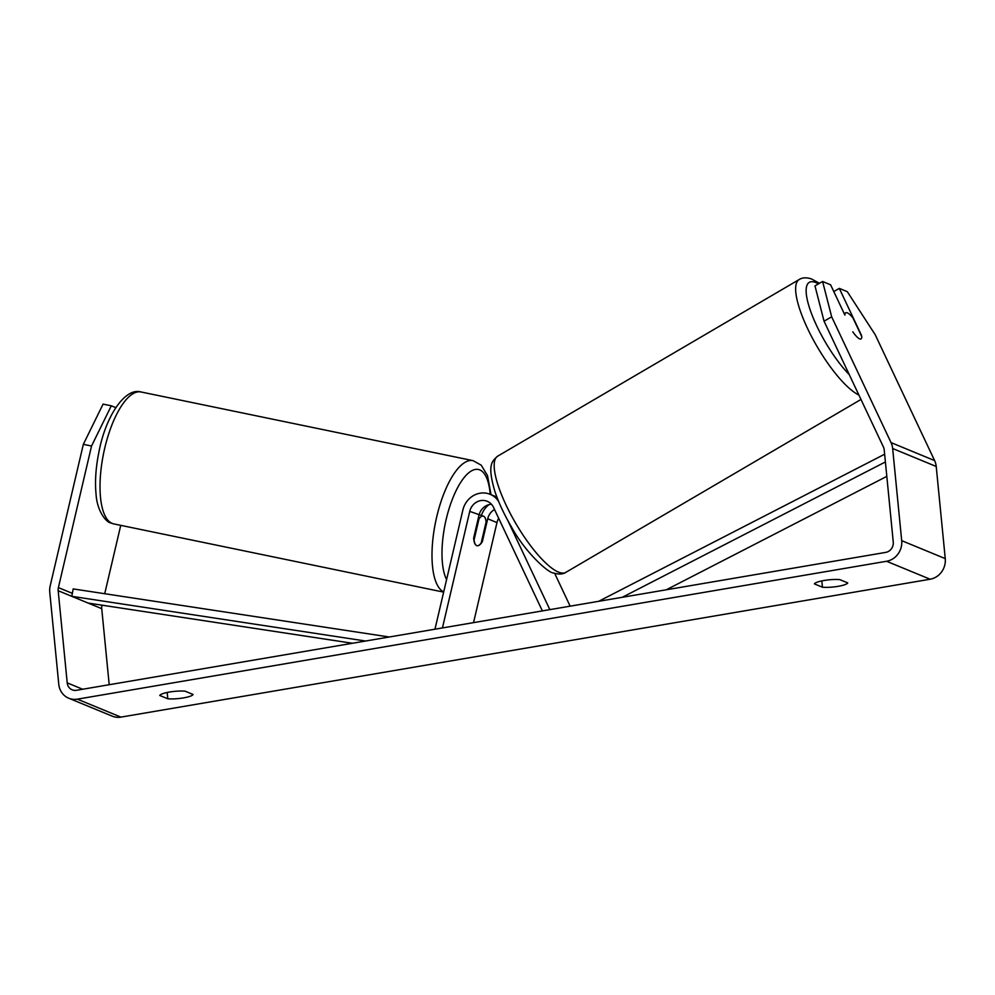 <?xml version="1.0" encoding="UTF-8"?>
<svg xmlns="http://www.w3.org/2000/svg" width="995" height="995" viewBox="0 0 995 995"><rect width="100%" height="100%" fill="white"/><g stroke="black" fill="none" stroke-linecap="round" stroke-linejoin="round"><path stroke-width="1.49" d="M91.54 446.021L83.331 444.342L103.082 404.119L111.303 405.798L91.54 446.021L58.394 587.597A9.079 8.37 -67.6 0 0 58.183 590.719L67.212 682.868A9.079 8.37 -67.6 0 0 72.187 689.821A9.079 8.37 -67.6 0 0 76.516 690.294L885.699 552.399A9.079 8.37 -67.6 0 0 893.261 542.088L884.219 449.951A9.079 8.37 -67.6 0 0 883.423 447.004L824.047 321.198L814.98 285.888L822.604 281.498L831.671 316.808L824.047 321.198M847.74 582.908A15.136 2.948 -5.6 0 1 838.163 586.329A15.136 2.948 -5.6 0 1 822.442 587.212L814.432 583.916A15.136 2.948 -5.6 0 1 824.009 580.495A15.136 2.948 -5.6 0 1 839.718 579.6L847.74 582.908M183.503 697.893A15.136 2.948 174.4 0 0 193.08 694.473L185.07 691.164A15.136 2.948 174.4 0 0 169.349 692.06A15.136 2.948 174.4 0 0 159.772 695.48L167.794 698.776A15.136 2.948 174.4 0 0 183.503 697.893M83.331 444.342L50.173 585.918A18.159 16.728 -67.6 0 0 49.75 592.149L58.78 684.299A18.159 16.728 -67.6 0 0 68.717 698.216A18.159 16.728 -67.6 0 0 77.386 699.162L886.57 561.267A18.159 16.728 -67.6 0 0 901.694 540.658L892.652 448.509A18.159 16.728 -67.6 0 0 891.047 442.613L831.671 316.808M68.717 698.216L112.286 716.176A18.159 16.728 -67.6 0 0 120.942 717.121L930.126 579.227A18.159 16.728 -67.6 0 0 945.25 558.618L936.22 466.468A18.159 16.728 -67.6 0 0 934.604 460.573L875.239 334.78L847.305 291.684L839.307 288.388L861.508 335.427A15.136 3.781 -119.9 0 1 861.633 336.322M102.037 605.184L101.95 605.557A9.079 8.37 -67.6 0 0 101.739 608.679L109.201 684.722M822.604 281.498L830.601 284.794L844.892 315.092A15.136 4.142 -120.4 0 1 845.688 312.803A15.136 4.142 -120.4 0 1 847.168 312.791A15.136 4.142 -120.4 0 1 852.976 317.965L861.782 336.633A15.136 4.142 -120.4 0 1 861.085 338.86M860.998 338.922A15.136 3.781 -119.9 0 1 852.802 331.832M833.785 291.56L839.307 288.388M111.303 405.798L115.768 407.639M120.743 525.335L104.724 593.716M167.172 692.47L167.794 698.776M821.833 580.906L822.442 587.212M365.613 641.029L71.789 596.328L88.132 603.069L352.441 643.268M71.789 596.328L73.182 588.916L389.244 636.999M885.401 461.954L622.298 597.286M886.819 476.369L666.302 589.786M884.642 454.217L598.667 601.316M494.54 509.527A13.619 12.549 -67.6 0 0 487.712 518.781L482.388 541.504A15.136 5.796 -78.4 0 1 477.065 545.72A15.136 5.796 -78.4 0 1 476.655 545.583A15.136 5.796 -78.4 0 1 473.682 537.909L478.993 515.199A13.619 12.549 112.4 0 1 491.455 504.266M434.964 629.213L462.886 509.975A21.193 19.514 112.4 0 1 490.149 494.316A21.193 19.514 112.4 0 1 498.644 501.48M507.661 520.211L549.849 609.624M554.663 573.331L570.147 606.166M488.98 504.639A21.193 19.514 -67.6 0 0 481.331 515.684M442.439 627.932L469.739 511.38A13.619 12.549 112.4 0 1 487.264 501.306A13.619 12.549 112.4 0 1 493.508 507.326L542.374 610.905M473.545 622.634L496.965 522.599A13.619 12.549 112.4 0 1 498.694 518.345M482.388 541.504L481.568 541.342M478.172 518.693L478.993 518.868A15.136 5.435 -78.3 0 1 483.16 516.069A15.136 5.435 -78.3 0 1 483.545 516.181A15.136 5.435 -78.3 0 1 486.12 521.902L481.207 542.909A15.136 5.435 -78.3 0 1 477.053 545.708M476.655 545.583A15.136 5.435 -78.3 0 1 474.08 539.862L473.831 539.812M478.993 518.868L474.08 539.862M77.386 699.162L120.942 717.121M886.57 561.267L930.126 579.227M891.047 442.613L934.604 460.573M67.212 682.868L82.684 689.236M58.183 590.719L101.739 608.679M58.394 587.597L72.349 593.356M100.445 604.935L101.95 605.557M901.694 540.658L945.25 558.618M892.652 448.509L936.22 466.468M849.282 374.655A59.787 16.368 -120.4 0 1 811.211 312.803A59.787 16.368 -120.4 0 1 815.166 282.344A59.787 16.368 -120.4 0 1 818.437 283.898M860.973 399.455L565.832 572.361A67.361 18.445 -120.4 0 1 559.227 572.399A67.361 18.445 -120.4 0 1 510.721 514.34A67.361 18.445 -120.4 0 1 497.736 456.133L799.196 279.52A67.361 18.445 59.6 0 0 811.149 335.75A67.361 18.445 59.6 0 0 858.896 395.04M469.739 511.38L483.16 516.069M487.712 518.781L496.965 522.599M141.004 391.968A67.361 24.203 101.7 0 0 104.177 450.635A67.361 24.203 101.7 0 0 112.037 523.358A67.361 24.203 101.7 0 0 113.716 523.892L110.793 522.972C105.98 522.251 97 510.821 96.042 494.08C94.836 481.319 95.806 467.252 98.953 451.867C105.582 416.606 124.885 387.242 141.004 391.968L472.998 460.635L481.219 465.162L487.513 475.598L491.008 494.664M443.708 591.888A67.361 24.203 -78.3 0 1 436.258 518.843A67.361 24.203 -78.3 0 1 472.998 460.635M490.212 494.341A59.787 21.48 101.7 0 0 479.864 469.938A59.787 21.48 101.7 0 0 448.844 509.44A59.787 21.48 101.7 0 0 446.581 579.612M819.457 283.314L811.422 278.899C806.373 277.319 802.293 277.53 799.196 279.52M565.832 572.361C562.884 574.339 558.804 574.55 553.606 572.996C548.892 573.555 525.099 552.362 511.368 526.765C504.117 514.39 498.607 502.587 494.851 491.343C487.376 465.747 491.393 461.469 497.736 456.133M844.22 313.661L845.688 312.803M496.891 497.09L490.149 494.316M443.658 592.124L113.716 523.892"/></g></svg>
